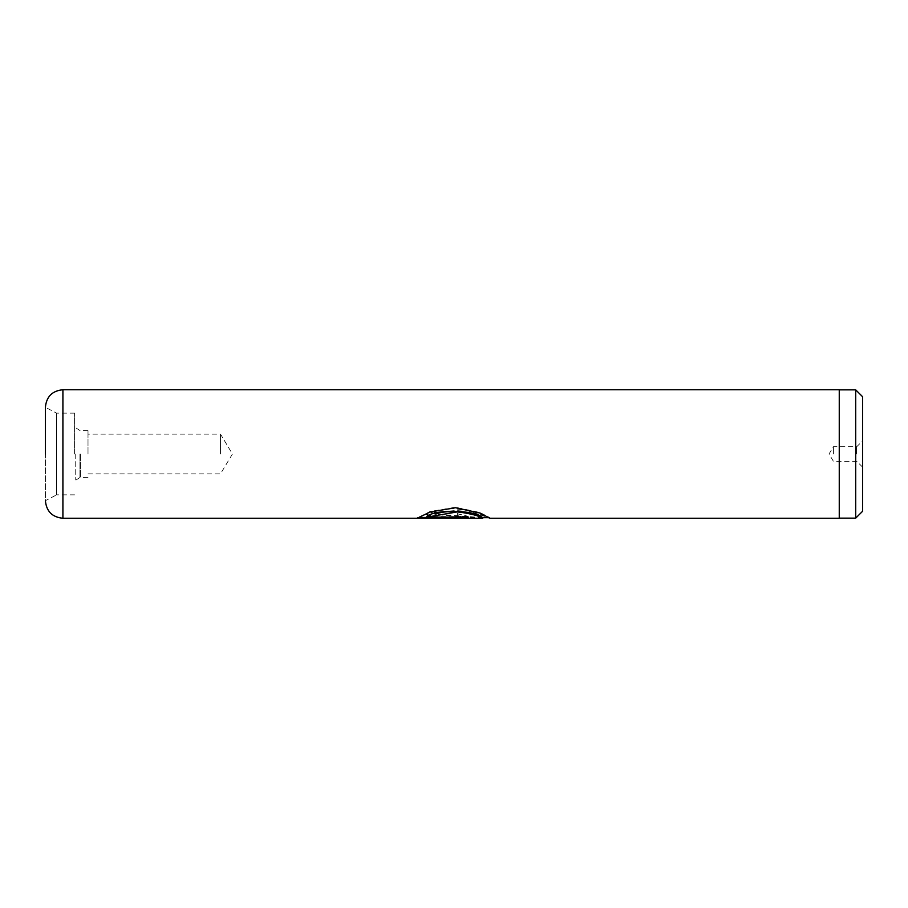<?xml version="1.0" encoding="UTF-8"?>
<svg xmlns="http://www.w3.org/2000/svg" width="908" height="908" viewBox="0 0 908 908"><rect width="100%" height="100%" fill="white"/><g stroke="black" fill="none" stroke-linecap="round" stroke-linejoin="round"><path stroke-width="0.68" stroke-dasharray="4.54 3.41" d="M862.6 511.261L862.6 396.739M855.711 518.139L855.711 389.861M856.766 454L856.766 446.702L856.766 454M833.419 454L833.419 446.702L833.419 454M839.253 518.264L839.253 389.736M74.581 454L74.581 413.14L74.581 454M88.008 454L88.008 430.653L88.008 454M220.519 454L220.519 434.149L220.519 454M74.581 494.86L56.614 494.86L56.614 413.14L56.614 494.86L45.4 500.694L45.4 407.306L45.4 500.751M482.67 518.264L435.885 514.586L430.721 512.679L464.624 509.729L488.606 517.673M426.783 517.515L457.303 517.515L460.935 516.868L457.303 516.016L457.303 513.724L468.188 516.868L457.303 518.207L417.589 518.207L425.591 514.575L430.755 516.107L426.783 517.515L426.783 516.936L457.303 516.936L460.935 516.289L457.303 516.016M45.4 407.249L45.4 454M839.253 454L839.253 389.861L839.253 454M457.303 513.724L468.188 516.3L457.303 517.628L417.589 517.628L425.591 514.03L430.755 515.54L426.783 516.936M430.755 515.54L430.755 516.107M457.303 513.179L457.303 515.449M457.303 517.628L457.303 518.207M417.589 517.628L417.589 518.207M482.67 517.673L435.885 514.041L430.721 512.146L449.029 508.525L468.721 509.99L489.934 517.673L479.957 512.498L455.487 507.243L430.029 511.476L417.589 518.093M468.188 517.503L468.188 518.093M417.589 517.503L418.486 517.503M468.188 516.573L468.188 517.151L468.188 516.573L426.783 516.573M75.216 454L75.216 479.935L75.216 454M80.483 454L80.483 477.347L80.483 454M79.938 454L79.938 477.483L79.938 454M62.913 518.264L62.913 389.736M457.303 516.936L457.303 517.515M862.6 467.132L856.766 461.298L833.419 461.298L829.027 454L833.419 446.702L856.766 446.702L862.6 440.868M88.008 477.347L79.938 477.483L74.581 480.979M88.008 430.653L79.938 430.517L74.581 427.021M88.008 473.851L220.519 473.851L232.437 454L220.519 434.149L88.008 434.149M74.581 413.14L56.614 413.14L45.4 407.306M460.935 516.289L460.935 516.868M468.188 516.3L468.188 516.868M489.151 517.673L489.945 518.252"/><path stroke-width="1.36" d="M855.711 389.861L862.6 396.739L862.6 511.261L855.711 518.139L855.711 389.861L839.253 389.861M488.606 517.673L489.934 518.264L839.253 518.264L839.253 389.736L62.913 389.736L62.913 518.264C52.278 517.22 46.433 511.386 45.4 500.751L45.4 500.694M489.934 518.264L479.957 513.031L455.498 507.731L430.029 512.01L417.589 518.093L468.188 518.093L468.188 517.151L426.783 517.151L459.221 511.579L476.064 515.313L482.67 518.264L62.913 518.264M45.4 454L45.4 407.249C46.433 396.614 52.278 390.781 62.913 389.736M418.486 517.503L468.188 517.151M435.885 514.041C456.088 506.289 490.127 520.227 481.694 517.106C476.189 510.5 435.42 508.616 426.783 516.573L426.783 517.151M839.253 518.139L855.711 518.139M489.151 517.673L482.693 517.673L482.693 518.252"/></g></svg>
